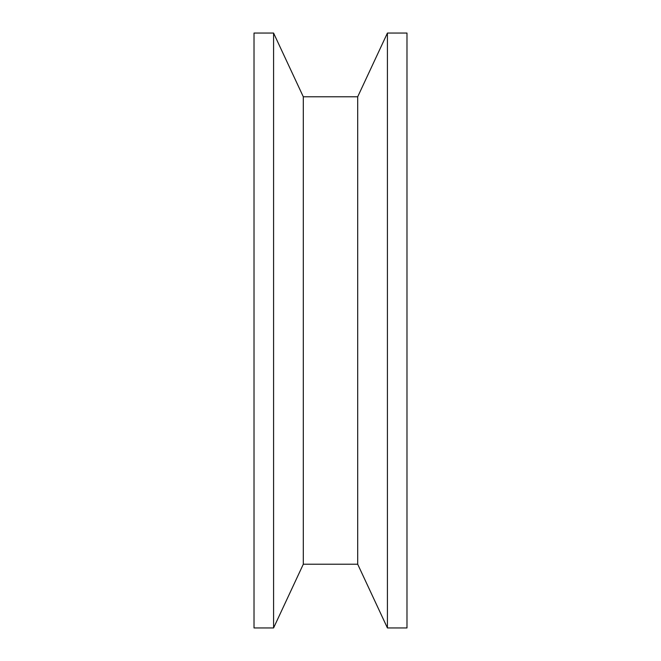 <?xml version="1.0" encoding="UTF-8"?>
<svg xmlns="http://www.w3.org/2000/svg" width="661" height="661" viewBox="0 0 661 661"><rect width="100%" height="100%" fill="white"/><g stroke="black" fill="none" stroke-linecap="round" stroke-linejoin="round"><path stroke-width="0.99" d="M254.014 627.95L254.014 33.05L273.58 33.05L273.58 627.95L254.014 627.95M303.308 564.213L303.308 96.787L357.692 96.787L357.692 564.213L303.308 564.213L273.58 627.95M357.692 564.213L387.42 627.95L387.42 33.05L357.692 96.787M387.42 33.05L406.986 33.05L406.986 627.95L387.42 627.95M303.308 96.787L273.58 33.05"/></g></svg>
